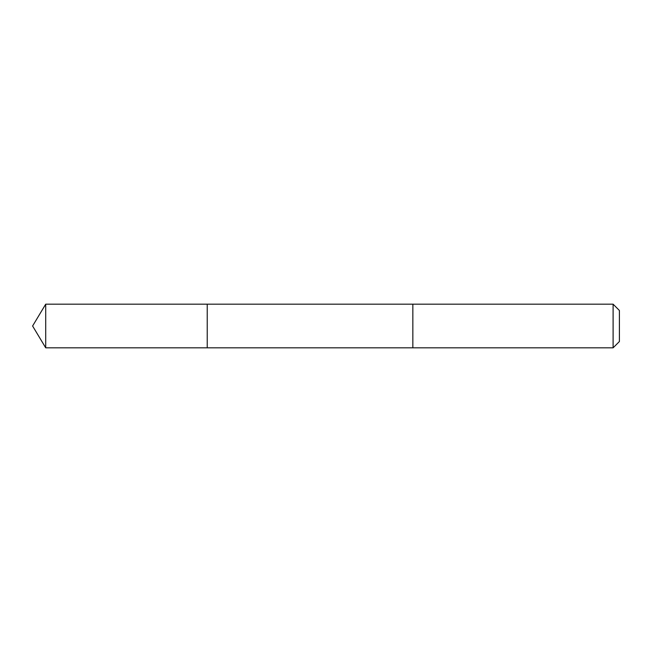 <?xml version="1.0" encoding="UTF-8"?>
<svg xmlns="http://www.w3.org/2000/svg" width="652" height="652" viewBox="0 0 652 652"><rect width="100%" height="100%" fill="white"/><g stroke="black" fill="none" stroke-linecap="round" stroke-linejoin="round"><path stroke-width="0.49" stroke-dasharray="3.26 2.44" d="M207.23 338.274L207.23 304.174L207.23 338.274M45.713 347.826L45.713 304.174M412.846 338.266L412.846 304.174L412.846 338.266M613.1 347.826L613.1 304.174M619.4 341.526L619.4 310.474"/><path stroke-width="0.98" d="M207.23 347.826L207.23 304.174L45.713 304.174L45.713 347.826L207.23 347.826L207.23 304.174L412.846 304.174L412.846 347.826L45.713 347.826L32.6 326L45.713 347.826M412.846 313.726L412.846 347.826L613.1 347.826L613.1 304.174L412.846 304.174L412.846 313.726M613.1 304.174L619.4 310.474L619.4 341.526L613.1 347.826M32.6 326L45.713 304.174"/></g></svg>
